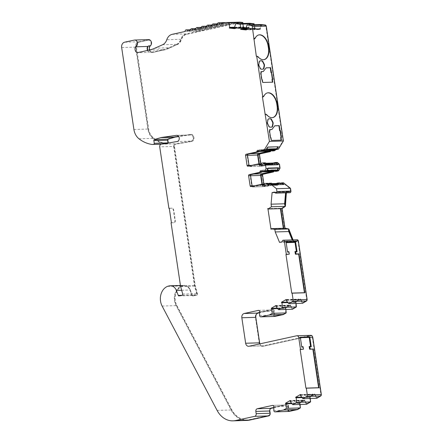 <?xml version="1.0" encoding="UTF-8"?>
<svg xmlns="http://www.w3.org/2000/svg" width="443" height="443" viewBox="0 0 443 443"><rect width="100%" height="100%" fill="white"/><g stroke="black" fill="none" stroke-linecap="round" stroke-linejoin="round"><path stroke-width="0.33" stroke-dasharray="2.21 1.66" d="M261.37 151.257A0.919 0.731 88.3 0 1 260.849 150.853A1.379 1.096 -91.7 0 0 259.903 150.232A1.379 1.096 -91.7 0 0 259.742 150.255A1.379 1.096 -91.7 0 0 258.95 151.002M264.416 171.635A0.919 0.731 88.3 0 1 263.895 171.231A1.379 1.096 -91.7 0 0 262.948 170.61A1.379 1.096 -91.7 0 0 262.788 170.633A1.379 1.096 -91.7 0 0 261.996 171.38M267.362 92.908A11.723 7.044 77.6 0 0 267.184 92.947A11.723 7.044 77.6 0 0 263.242 96.856M258.701 34.947A11.723 7.044 77.6 0 0 258.518 34.986A11.723 7.044 77.6 0 0 254.581 38.895M276.421 171.275A0.919 0.731 88.3 0 1 275.895 170.865A1.379 1.096 -91.7 0 0 274.948 170.25A1.379 1.096 -91.7 0 0 274.787 170.267A1.379 1.096 -91.7 0 0 274.051 170.893A1.838 1.462 -91.7 0 1 275.136 169.802A1.838 1.462 -91.7 0 1 275.352 169.774A1.838 1.462 -91.7 0 1 276.615 170.599A0.46 0.365 -91.7 0 0 276.986 170.799L278.481 170.472A0.919 0.731 -91.7 0 0 278.952 170.095L280.026 168.13M272.517 170.943A1.379 1.096 88.3 0 1 273.253 170.317A1.379 1.096 88.3 0 1 273.414 170.295A1.379 1.096 88.3 0 1 274.344 170.887M273.375 150.897A0.919 0.731 88.3 0 1 272.849 150.487A1.379 1.096 -91.7 0 0 271.902 149.872A1.379 1.096 -91.7 0 0 271.742 149.889A1.379 1.096 -91.7 0 0 271.005 150.515A1.838 1.462 -91.7 0 1 272.091 149.424A1.838 1.462 -91.7 0 1 272.307 149.402A1.838 1.462 -91.7 0 1 273.569 150.221A0.46 0.365 -91.7 0 0 273.94 150.421L274.953 150.199A0.919 0.731 -91.7 0 0 275.419 149.823M269.471 150.565A1.379 1.096 88.3 0 1 270.208 149.939A1.379 1.096 88.3 0 1 270.368 149.917A1.379 1.096 88.3 0 1 271.299 150.509M175.544 136.571L175.96 136.56A9.652 7.669 -91.7 0 0 175.506 136.643A9.652 7.669 -91.7 0 0 175.035 136.765L174.614 136.776A9.652 7.669 88.3 0 1 175.085 136.654A9.652 7.669 88.3 0 1 175.544 136.571L190.468 134.456A3.566 2.835 88.3 0 1 190.645 134.445A3.566 2.835 88.3 0 1 193.574 137.773A3.566 2.835 88.3 0 1 191.099 141.555L175.14 144.252A1.838 1.462 -91.7 0 0 174.038 146.362L194.82 285.397A4.137 3.289 -91.7 0 0 194.942 285.995L197.008 293.482A1.379 1.096 88.3 0 1 196.177 295.276L193.07 295.957A1.379 1.096 88.3 0 1 192.91 295.979A1.379 1.096 88.3 0 1 191.88 295.176L189.992 290.209A7.603 6.041 -91.7 0 0 184.321 285.807A7.603 6.041 -91.7 0 0 183.43 285.912L182.35 286.15A7.603 6.041 -91.7 0 0 181.541 286.405A12.692 10.084 -91.7 0 0 176.38 305.393L231.351 409.714A22.527 17.897 -91.7 0 0 246.906 419.97A22.527 17.897 -91.7 0 0 249.542 419.643L268.608 415.456A1.838 1.462 -91.7 0 0 269.77 413.33L269.433 411.065A2.758 2.193 88.3 0 1 271.182 407.876L286.394 404.537A1.838 1.462 88.3 0 1 286.61 404.509A1.838 1.462 88.3 0 1 288.127 406.353L288.16 410.063A0.919 0.731 -91.7 0 0 289.03 410.971L297.403 409.133A0.919 0.731 -91.7 0 0 297.58 409.061L299.983 407.654L299.368 402.892L304.142 400.09L306.711 403.711L310.189 401.668L309.574 396.9L314.347 394.098L316.917 397.72L320.516 395.605A0.919 0.731 -91.7 0 0 320.92 394.613L312.359 337.322A1.838 1.462 -91.7 0 0 310.864 335.8A1.838 1.462 -91.7 0 0 310.654 335.827L263.087 346.271A4.137 3.289 88.3 0 1 262.605 346.332A4.137 3.289 88.3 0 1 259.249 342.904L255.439 317.415A4.137 3.289 88.3 0 1 258.059 312.625L272.196 309.524A1.838 1.462 88.3 0 1 272.412 309.496A1.838 1.462 88.3 0 1 273.929 311.34L273.962 315.051A0.919 0.731 -91.7 0 0 274.832 315.959L283.199 314.12A0.919 0.731 -91.7 0 0 283.382 314.048L285.785 312.642L285.17 307.879L289.943 305.077L292.513 308.699L295.99 306.656L295.376 301.888L300.149 299.086L302.719 302.707L306.318 300.592A0.919 0.731 -91.7 0 0 306.722 299.601L297.962 240.992A0.919 0.731 -91.7 0 0 296.572 240.926A1.379 1.096 88.3 0 1 295.708 241.956L293.676 242.399L288.482 229.369L284.677 228.821L281.598 208.221L285.004 206.089L286.1 191.686L288.127 191.238A1.379 1.096 88.3 0 1 288.288 191.215A1.379 1.096 88.3 0 1 289.24 191.836A0.919 0.731 -91.7 0 0 290.519 191.182L290.126 188.574L283.409 183.286L280.292 183.972A0.919 0.731 -91.7 0 0 279.483 183.424L278.481 183.64A0.46 0.365 -91.7 0 0 278.193 183.983A1.838 1.462 88.3 0 1 276.825 185.39A1.838 1.462 88.3 0 1 275.563 184.565A0.46 0.365 -91.7 0 0 275.192 184.366L264.992 186.603A1.379 1.096 88.3 0 1 264.831 186.625A1.379 1.096 88.3 0 1 263.712 185.484L262.201 175.373A1.379 1.096 88.3 0 1 263.076 173.778L273.276 171.535A0.46 0.365 -91.7 0 0 273.564 171.192A1.838 1.462 88.3 0 1 274.721 169.819A1.838 1.462 88.3 0 1 274.931 169.791A1.838 1.462 88.3 0 1 276.199 170.616A0.46 0.365 -91.7 0 0 276.565 170.815L278.066 170.483A0.919 0.731 -91.7 0 0 278.531 170.106L279.649 168.074L279.118 164.519L277.484 163.09A0.919 0.731 -91.7 0 0 276.936 162.935L275.441 163.262A0.46 0.365 -91.7 0 0 275.147 163.605A1.838 1.462 88.3 0 1 273.78 165.012A1.838 1.462 88.3 0 1 272.517 164.187A0.46 0.365 -91.7 0 0 272.146 163.988L261.946 166.225A1.379 1.096 88.3 0 1 261.785 166.247A1.379 1.096 88.3 0 1 260.667 165.106L259.155 154.995A1.379 1.096 88.3 0 1 260.03 153.4L270.23 151.157A0.46 0.365 -91.7 0 0 270.518 150.814A1.838 1.462 88.3 0 1 271.675 149.441A1.838 1.462 88.3 0 1 271.886 149.413A1.838 1.462 88.3 0 1 273.154 150.238A0.46 0.365 -91.7 0 0 273.519 150.437L274.533 150.216A0.919 0.731 -91.7 0 0 275.125 149.38L278.215 148.704L282.999 140.863L265.866 26.226A0.919 0.731 -91.7 0 0 265.202 25.467L261.215 25.018L259.858 29.498L254.575 28.9L253.773 24.177L249.924 23.745L248.567 28.225L243.29 27.632L242.487 22.914L239.829 22.615A0.919 0.731 -91.7 0 0 239.635 22.621L186.198 34.355A8.733 6.938 -91.7 0 0 181.076 39.493A9.652 7.669 88.3 0 1 176.646 44.771L168.977 48.193A46.432 36.885 88.3 0 1 163.035 50.159L152.636 52.44A3.909 3.107 88.3 0 1 152.182 52.495A3.909 3.107 88.3 0 1 149.141 49.865A3.909 3.107 88.3 0 1 150.171 45.457A2.99 2.376 -91.7 0 0 150.963 42.085A2.99 2.376 -91.7 0 0 148.638 40.075A2.99 2.376 -91.7 0 0 148.289 40.119L138.598 42.246A4.137 3.289 -91.7 0 0 135.973 47.03L148.222 128.968A13.334 10.593 -91.7 0 0 153.151 137.989A38.203 30.351 -91.7 0 0 166.203 143.587L167.515 143.488A0.46 0.365 -91.7 0 0 167.847 142.951L167.448 140.281A1.379 1.096 88.3 0 1 168.257 138.703L174.614 136.776M258.9 151.163L258.518 151.179A1.838 1.462 88.3 0 1 259.67 149.8A1.838 1.462 88.3 0 1 259.886 149.773A1.838 1.462 88.3 0 1 261.149 150.598L271.614 150.282A1.838 1.462 -91.7 0 0 270.352 149.457A1.838 1.462 -91.7 0 0 270.136 149.485A1.838 1.462 -91.7 0 0 269.056 150.576M261.946 171.541L261.564 171.552A1.838 1.462 88.3 0 1 262.716 170.178A1.838 1.462 88.3 0 1 262.932 170.151A1.838 1.462 88.3 0 1 264.194 170.976L274.66 170.66A1.838 1.462 -91.7 0 0 273.397 169.835A1.838 1.462 -91.7 0 0 273.181 169.863A1.838 1.462 -91.7 0 0 272.102 170.954M277.456 308.35L284.4 308.145L288.515 305.725A2.298 1.827 -91.7 0 0 288.803 305.426L276.105 305.808M271.332 308.61L284.035 308.228A2.298 1.827 -91.7 0 0 284.207 308.201A2.298 1.827 -91.7 0 0 284.4 308.145L285.657 308.106L285.857 309.452M285.536 403.623L298.233 403.241A2.298 1.827 -91.7 0 0 298.405 403.213A2.298 1.827 -91.7 0 0 298.604 403.152L291.655 403.363M281.538 302.619L294.235 302.237A2.298 1.827 -91.7 0 0 294.412 302.209A2.298 1.827 -91.7 0 0 294.606 302.148L287.662 302.359M295.736 397.631L308.439 397.249A2.298 1.827 -91.7 0 0 308.61 397.221A2.298 1.827 -91.7 0 0 308.81 397.161L301.86 397.371M169.281 208.321L171.701 208.249C172.565 208.365 173.141 209.107 173.434 210.469L174.924 220.431C175.04 221.799 174.686 222.569 173.866 222.735L171.076 222.823M181.669 290.276L190.324 290.015L192.212 294.988A0.919 0.731 -91.7 0 0 193.004 295.503L196.105 294.822A0.919 0.731 -91.7 0 0 196.659 293.626L194.599 286.139A4.596 3.655 88.3 0 1 194.46 285.475L173.678 146.439L159.724 146.86M169.27 208.254L172.061 208.166C172.925 208.288 173.501 209.03 173.794 210.392L175.284 220.354C175.4 221.721 175.046 222.491 174.226 222.657L171.435 222.74M161.252 144.191L175.206 143.77L191.049 141.095L177.095 141.516M191.049 141.095A3.107 2.47 -91.7 0 0 193.214 137.806A3.107 2.47 -91.7 0 0 190.656 134.905A3.107 2.47 -91.7 0 0 190.512 134.91L176.851 135.325M190.512 134.91L178.762 136.577M133.908 129.467L147.862 129.046A13.794 10.959 -91.7 0 0 152.957 138.382A38.663 30.717 -91.7 0 0 166.203 144.047L161.208 144.196M147.862 129.046L135.613 47.108A4.596 3.655 88.3 0 1 138.532 41.792L124.577 42.212M148.626 39.615A3.45 2.741 -91.7 0 0 148.222 39.665L138.532 41.792M147.502 50.419C148.178 51.681 148.322 52.34 147.923 52.401L137.18 52.723M149.014 50.125L162.969 49.705L152.569 51.986L149.357 52.086C149.02 52.346 148.521 51.759 147.879 50.336M162.564 44.754L176.519 44.333L168.849 47.761L154.895 48.182M185.152 31.475L199.106 31.054L186.132 33.901A9.192 7.304 -91.7 0 0 180.738 39.311L166.784 39.737M257.15 56.106A11.723 7.044 77.6 0 0 263.818 59.694A11.723 7.044 77.6 0 0 264 59.65M265.811 114.067A11.723 7.044 77.6 0 0 272.484 117.655A11.723 7.044 77.6 0 0 272.661 117.617M249.254 165.904A0.919 0.731 -91.7 0 0 249.88 166.136L260.08 163.893L258.125 163.954M260.816 164.292A1.379 1.096 -91.7 0 0 261.763 164.912A1.379 1.096 -91.7 0 0 262.793 163.86L260.838 163.921M261.414 163.234L263.369 163.174A0.919 0.731 -91.7 0 0 262.793 163.86M263.369 163.174L264.87 162.847L262.915 162.902M252.3 186.281A0.919 0.731 -91.7 0 0 252.925 186.514L263.125 184.271L261.171 184.332M263.862 184.67A1.379 1.096 -91.7 0 0 264.809 185.29A1.379 1.096 -91.7 0 0 265.839 184.238L263.884 184.299M264.46 183.607L266.415 183.552A0.919 0.731 -91.7 0 0 265.839 184.238M266.415 183.552L267.417 183.33L265.462 183.391M266.509 183.889L268.464 183.828A1.379 1.096 -91.7 0 0 268.187 183.518M268.464 183.828L271.476 183.169M285.58 192.838L285.635 192.173L274.97 192.495M280.402 208.642L280.341 208.26L267.932 208.631M270.723 229.241L283.42 228.854L283.337 228.295M279.544 242.393L293.083 241.983L292.225 239.923M288.836 251.685L289.24 254.387M286.178 242.67L287.529 251.724M274.571 316.424A1.379 1.096 88.3 0 1 273.597 315.051L273.564 311.34A1.379 1.096 -91.7 0 0 272.428 309.956A1.379 1.096 -91.7 0 0 272.262 309.978L259.62 312.752M296.627 335.794L310.582 335.373L263.02 345.817L249.066 346.238M303.034 346.703L303.438 349.4M300.376 337.688L301.733 346.742M273.818 407.765L286.466 404.985L272.833 405.4M167.471 286.388L181.425 285.968A13.152 10.449 -91.7 0 0 176.076 305.642L231.047 409.963A22.986 18.263 -91.7 0 0 246.917 420.429M190.324 290.015A8.063 6.407 -91.7 0 0 184.305 285.347A8.063 6.407 -91.7 0 0 183.363 285.464L169.409 285.885M161.108 144.219L175.068 143.798A2.298 1.827 -91.7 0 0 173.678 146.439M262.605 346.332L263.02 346.321A4.137 3.289 -91.7 0 1 259.908 343.857A3.677 2.924 -91.7 0 0 262.588 345.872A3.677 2.924 -91.7 0 0 263.02 345.817M300.221 395.128L314.176 394.707L316.839 398.274M314.176 394.707L310.061 397.122L308.81 397.161L312.919 394.746A2.298 1.827 -91.7 0 0 313.207 394.447L300.509 394.829M310.261 398.473L310.061 397.122M290.015 401.12L303.97 400.699L306.634 404.265M303.97 400.699L299.861 403.119L298.604 403.152L302.719 400.738A2.298 1.827 -91.7 0 0 303.006 400.439L290.303 400.821M300.055 404.465L299.861 403.119M288.775 411.436A1.379 1.096 88.3 0 1 287.8 410.063L287.762 406.347A1.379 1.096 -91.7 0 0 286.627 404.968A1.379 1.096 -91.7 0 0 286.466 404.985M181.425 285.968A8.063 6.407 88.3 0 1 182.283 285.696L183.363 285.464M161.64 144.125L167.543 143.947A0.919 0.731 -91.7 0 0 168.218 143.017M167.543 143.947L166.203 144.047M149.573 49.998A3.45 2.741 -91.7 0 0 152.165 52.036A3.45 2.741 -91.7 0 0 152.569 51.986M162.969 49.705A45.972 36.52 -91.7 0 0 168.849 47.761M176.519 44.333A9.192 7.304 -91.7 0 0 180.738 39.311M199.106 31.054A1.379 1.096 88.3 0 1 200.142 29.437A1.379 1.096 88.3 0 1 201.26 30.584L204.494 29.869A1.379 1.096 -91.7 0 1 205.53 28.258L195.933 28.546M232.453 22.349A1.379 1.096 -91.7 0 0 231.418 23.961L228.184 24.67A1.379 1.096 -91.7 0 0 227.065 23.529A1.379 1.096 -91.7 0 0 226.03 25.14L222.801 25.849A1.379 1.096 -91.7 0 0 221.683 24.708A1.379 1.096 -91.7 0 0 220.647 26.325L217.413 27.034A1.379 1.096 -91.7 0 0 216.295 25.893A1.379 1.096 -91.7 0 0 215.259 27.505L212.031 28.214A1.379 1.096 -91.7 0 0 210.912 27.073A1.379 1.096 -91.7 0 0 209.877 28.69L206.648 29.399A1.379 1.096 -91.7 0 0 205.53 28.258M239.608 22.161A1.379 1.096 -91.7 0 0 239.569 22.172L233.572 23.485A1.379 1.096 -91.7 0 0 232.653 22.366M234.425 27.494L243.678 27.211L242.974 23.457M243.678 27.211L248.23 27.726L234.275 28.147M249.691 23.258L248.23 27.726M245.715 28.767L254.969 28.485L254.265 24.73M254.969 28.485L259.52 29L245.566 29.421M260.982 24.531L259.52 29M260.849 163.86L261.027 165.023A0.919 0.731 -91.7 0 0 261.879 165.771L272.08 163.533A0.919 0.731 88.3 0 1 272.822 163.932A1.379 1.096 -91.7 0 0 273.768 164.552A1.379 1.096 -91.7 0 0 274.793 163.5A0.919 0.731 88.3 0 1 275.369 162.814L276.869 162.481L275.336 162.526M263.895 184.238L264.072 185.401A0.919 0.731 -91.7 0 0 264.925 186.149L275.125 183.911A0.919 0.731 88.3 0 1 275.867 184.31A1.379 1.096 -91.7 0 0 276.814 184.93A1.379 1.096 -91.7 0 0 277.839 183.878A0.919 0.731 88.3 0 1 278.414 183.186L279.417 182.97L277.883 183.014M280.258 183.219A1.379 1.096 88.3 0 1 280.463 183.468L283.481 182.804M274.981 192.511L288.936 192.09A1.379 1.096 -91.7 0 0 289.744 192.699M288.936 192.09A0.919 0.731 -91.7 0 0 288.199 191.692L286.433 192.079L286.366 192.816M293.05 239.896L293.875 241.889L295.642 241.501A0.919 0.731 -91.7 0 0 296.217 240.815L282.263 241.236M283.105 240.211L297.059 239.785A1.379 1.096 -91.7 0 0 296.217 240.815M302.641 303.261L299.977 299.695L295.863 302.115L296.062 303.461M292.435 309.253L289.772 305.692L285.657 308.106M152.165 52.036L149.269 52.119M187.306 31.004L201.26 30.584M281.449 137.391L281.078 137.402M280.668 137.485L281.089 137.474M271.387 140.442L281.067 140.149M281.078 140.215L281.438 140.138M270.983 137.707L270.623 137.79L271.033 140.52M270.562 137.723L270.202 137.801L270.623 137.79M269.549 130.929L269.189 131.006L270.202 137.801M269.56 130.995L269.189 131.006M269.765 129.572L269.405 129.649L269.61 130.995M269.776 129.638L269.405 129.649M274.804 125.779L271.553 129.583M274.754 125.851L274.444 125.862M272.783 79.43L272.417 79.441M272.008 79.524L272.428 79.507M262.727 82.476L272.406 82.188M272.417 82.254L272.772 82.177M262.317 79.746L261.963 79.823L262.367 82.559M261.902 79.757L261.542 79.84L261.963 79.823M260.883 72.968L260.528 73.045L261.542 79.84M260.894 73.034L260.528 73.045M261.104 71.611L260.744 71.688L260.944 73.034M261.115 71.677L260.744 71.688M266.143 67.818L262.893 71.622M266.088 67.89L265.783 67.895M268.552 118.874L268.486 118.874A1.838 1.102 77.6 0 0 268.364 118.89A1.838 1.102 77.6 0 0 267.655 119.809L267.168 122.213A1.838 1.102 77.6 0 0 267.439 124.023L268.635 126.377A1.838 1.102 77.6 0 0 269.743 127.252L271.432 127.202A1.838 1.102 77.6 0 0 271.553 127.185A1.838 1.102 77.6 0 0 271.725 127.124M259.891 60.912L259.825 60.912A1.838 1.102 77.6 0 0 259.703 60.929A1.838 1.102 77.6 0 0 258.994 61.848L258.502 64.252A1.838 1.102 77.6 0 0 258.773 66.062L259.975 68.416A1.838 1.102 77.6 0 0 261.077 69.291L262.771 69.241A1.838 1.102 77.6 0 0 262.893 69.224A1.838 1.102 77.6 0 0 263.059 69.163M267.904 147.059L267.367 147.176L267.843 147.159M267.367 147.176L266.215 149.064L263.125 149.745A0.919 0.731 88.3 0 1 262.533 150.576L261.52 150.797A0.46 0.365 88.3 0 1 261.149 150.598M263.148 163.971A1.838 1.462 88.3 0 1 261.78 165.372A1.838 1.462 88.3 0 1 260.517 164.547A0.46 0.365 88.3 0 0 260.146 164.347L270.612 164.032A0.46 0.365 88.3 0 1 270.983 164.231A1.838 1.462 -91.7 0 0 272.246 165.056A1.838 1.462 -91.7 0 0 273.613 163.655L263.148 163.971A0.46 0.365 88.3 0 1 263.435 163.628L264.936 163.295A0.919 0.731 88.3 0 1 265.484 163.45L267.157 165.15L267.517 165.067M260.146 164.347L249.946 166.59A1.379 1.096 88.3 0 1 249.786 166.607A1.379 1.096 88.3 0 1 248.667 165.466L247.155 155.355A1.379 1.096 88.3 0 1 248.03 153.76L258.23 151.523A0.46 0.365 88.3 0 0 258.518 151.179M267.965 168.091L266.531 170.472A0.919 0.731 88.3 0 1 266.066 170.848L264.565 171.175A0.46 0.365 88.3 0 1 264.194 170.976M273.541 184.792L273.01 184.908L271.409 183.651L268.286 184.338A0.919 0.731 88.3 0 0 267.589 183.773L278.054 183.452A0.919 0.731 -91.7 0 0 277.949 183.468L276.947 183.69A0.46 0.365 -91.7 0 0 276.659 184.033L266.193 184.349A0.46 0.365 88.3 0 1 266.481 184.006L267.483 183.784A0.919 0.731 88.3 0 1 267.589 183.773M266.193 184.349A1.838 1.462 88.3 0 1 264.825 185.75A1.838 1.462 88.3 0 1 263.563 184.925L274.029 184.609A1.838 1.462 -91.7 0 0 275.291 185.434A1.838 1.462 -91.7 0 0 276.659 184.033M263.192 184.725L273.658 184.41L263.458 186.653L252.992 186.968L263.192 184.725A0.46 0.365 88.3 0 1 263.563 184.925M252.992 186.968A1.379 1.096 88.3 0 1 252.831 186.985A1.379 1.096 88.3 0 1 251.713 185.844L250.201 175.733A1.379 1.096 88.3 0 1 251.076 174.138L261.276 171.901A0.46 0.365 88.3 0 0 261.564 171.552M273.01 184.908L284.007 184.476M279.406 183.408L280.463 183.468M286.433 192.079L285.635 192.173M286.012 192.09L285.945 192.827M280.341 208.26L267.91 208.581M283.42 228.854L283.686 228.798A2.298 1.827 -91.7 0 0 283.714 228.322L283.708 228.283M280.768 208.631A2.298 1.827 -91.7 0 0 280.607 208.199M270.989 229.181L283.686 228.798M292.629 239.912L293.46 241.9L293.083 241.983M293.46 241.9L293.875 241.889M287.59 252.111L287.441 251.729M286.1 242.149L286.089 242.67M301.788 347.129L301.639 346.747M300.288 337.688L300.299 337.212M289.772 305.692L275.817 306.113M299.977 299.695L298.72 299.734A2.298 1.827 -91.7 0 0 299.008 299.435L286.311 299.817M295.863 302.115L294.606 302.148L298.72 299.734L286.023 300.116M271.016 228.71L284.971 228.289M276.487 183.496A0.919 0.731 -91.7 0 0 276.305 183.923A1.379 1.096 88.3 0 1 275.275 184.975A1.379 1.096 88.3 0 1 274.328 184.354A0.919 0.731 -91.7 0 0 273.591 183.956L263.391 186.198A0.919 0.731 88.3 0 1 262.538 185.451L262.361 184.288M273.525 163.03A0.919 0.731 -91.7 0 0 273.259 163.545A1.379 1.096 88.3 0 1 272.235 164.597A1.379 1.096 88.3 0 1 271.282 163.976A0.919 0.731 -91.7 0 0 270.546 163.578L260.346 165.82A0.919 0.731 88.3 0 1 259.493 165.073L259.316 163.91M253.341 28.601A2.298 1.827 -91.7 0 1 253.712 28.524L258.263 29.039A2.298 1.827 -91.7 0 1 258.623 29.199L258.601 29.537L253.324 28.939L253.341 28.601L245.688 28.834M242.05 27.328A2.298 1.827 -91.7 0 1 242.421 27.25L246.972 27.765A2.298 1.827 -91.7 0 1 247.332 27.926L247.31 28.263L242.033 27.665L242.05 27.328L234.402 27.56M258.059 312.625L272.617 309.513A1.838 1.462 88.3 0 1 272.833 309.485A1.838 1.462 88.3 0 1 274.35 311.324L274.383 315.039A0.919 0.731 -91.7 0 0 275.247 315.948L283.62 314.109A0.919 0.731 -91.7 0 0 283.802 314.037L286.156 312.658M258.479 312.614A4.137 3.289 -91.7 0 0 256.115 314.868M263.02 346.321A4.137 3.289 -91.7 0 0 263.507 346.26L263.087 346.271M312.531 336.586A1.838 1.462 -91.7 0 0 311.285 335.788A1.838 1.462 -91.7 0 0 311.069 335.816L263.507 346.26M316.917 397.72L320.937 395.588A0.919 0.731 -91.7 0 0 321.225 395.283M314.574 394.696L314.995 394.685L317.338 397.703M314.347 394.098L314.768 394.087L314.995 394.685M309.574 396.9L314.768 394.087M309.801 397.498L310.222 397.487L309.995 396.889M310.189 401.668L310.554 401.657M310.31 398.467L310.222 397.487M306.711 403.711L310.56 401.685M304.369 400.688L304.79 400.677L307.132 403.7M304.142 400.09L304.562 400.079L304.79 400.677M299.368 402.892L304.562 400.079M299.601 403.49L300.016 403.479L299.789 402.881M299.983 407.654L300.348 407.643M300.11 404.465L300.016 403.479M288.127 406.353L288.548 406.336L288.581 410.052A0.919 0.731 -91.7 0 0 289.445 410.96L297.818 409.122A0.919 0.731 -91.7 0 0 298.001 409.05L300.354 407.671M288.548 406.336A1.838 1.462 -91.7 0 0 287.031 404.498A1.838 1.462 -91.7 0 0 286.815 404.52L286.394 404.537M271.182 407.876L286.815 404.52M271.598 407.865A2.758 2.193 -91.7 0 0 270.008 409.41M191.88 295.176L192.301 295.165L190.412 290.193A7.603 6.041 -91.7 0 0 184.737 285.79A7.603 6.041 -91.7 0 0 183.851 285.901L182.771 286.139A7.603 6.041 -91.7 0 0 181.962 286.388A12.692 10.084 -91.7 0 0 176.801 305.377L231.767 409.703A22.527 17.897 -91.7 0 0 247.327 419.958A22.527 17.897 -91.7 0 0 249.963 419.632L269.028 415.445A1.838 1.462 -91.7 0 0 270.008 414.598M192.301 295.165A1.379 1.096 -91.7 0 0 193.331 295.963A1.379 1.096 -91.7 0 0 193.491 295.946L193.07 295.957M196.177 295.276L193.491 295.946M196.592 295.265A1.379 1.096 -91.7 0 0 197.423 293.471L197.008 293.482M175.14 144.252L175.561 144.235A1.838 1.462 -91.7 0 0 174.459 146.351L195.236 285.386A4.137 3.289 -91.7 0 0 195.363 285.984L197.423 293.471M175.267 144.224L175.561 144.235M191.099 141.555L175.688 144.208M191.514 141.544A3.566 2.835 -91.7 0 0 193.995 137.762A3.566 2.835 -91.7 0 0 191.06 134.428A3.566 2.835 -91.7 0 0 190.889 134.439L190.468 134.456M175.96 136.56L190.889 134.439M168.257 138.703L175.035 136.765M168.672 138.687A1.379 1.096 -91.7 0 0 167.925 139.512M166.203 143.587L167.936 143.477A0.46 0.365 -91.7 0 0 168.274 143.006M151.118 41.42A2.99 2.376 -91.7 0 0 149.058 40.064A2.99 2.376 -91.7 0 0 148.71 40.103L139.013 42.235A4.137 3.289 -91.7 0 0 136.394 47.019L148.638 128.957A13.334 10.593 -91.7 0 0 153.566 137.978A38.203 30.351 -91.7 0 0 166.623 143.576M150.171 45.457L150.592 45.446A2.99 2.376 -91.7 0 0 151.213 44.555M150.592 45.446A3.909 3.107 -91.7 0 0 149.673 46.869M149.601 49.993A3.909 3.107 -91.7 0 0 152.597 52.484A3.909 3.107 -91.7 0 0 153.056 52.429L152.636 52.44M163.035 50.159L153.056 52.429M163.456 50.148A46.432 36.885 -91.7 0 0 169.398 48.182L168.977 48.193M176.646 44.771L169.398 48.182M177.067 44.754A9.652 7.669 -91.7 0 0 181.492 39.482L181.076 39.493M242.487 22.914L240.244 22.599A0.919 0.731 -91.7 0 0 240.056 22.61L186.619 34.344A8.733 6.938 -91.7 0 0 181.492 39.482M243.329 26.973L243.744 26.962L243.019 23.457M243.29 27.632L243.705 27.616L243.744 26.962M248.567 28.225L243.705 27.616M248.606 27.566L249.027 27.555L248.988 28.214M249.924 23.745L250.345 23.728L249.027 27.555M253.773 24.177L250.345 23.728M254.62 28.247L255.035 28.236L254.31 24.73M254.575 28.9L254.996 28.889L255.035 28.236M259.858 29.498L254.996 28.889M259.897 28.839L260.318 28.828L260.279 29.487M261.215 25.018L261.636 25.002L260.318 28.828M266.132 25.805A0.919 0.731 -91.7 0 0 265.617 25.45L261.636 25.002M282.999 140.863L283.365 140.852M278.215 148.704L278.636 148.693L283.376 140.918M275.125 149.38L278.636 148.693M275.441 149.778A0.919 0.731 -91.7 0 0 275.546 149.369M260.03 153.4L270.651 151.146A0.46 0.365 -91.7 0 0 270.861 150.997M260.451 153.383A1.379 1.096 -91.7 0 0 259.631 154.225M260.667 165.106L261.088 165.089L260.883 163.749M261.088 165.089A1.379 1.096 -91.7 0 0 262.206 166.236A1.379 1.096 -91.7 0 0 262.367 166.214L261.946 166.225M272.517 164.187L272.938 164.17A0.46 0.365 -91.7 0 0 272.567 163.971L262.367 166.214M272.938 164.17A1.838 1.462 -91.7 0 0 274.2 164.995A1.838 1.462 -91.7 0 0 275.568 163.594L275.147 163.605M279.478 164.458L277.905 163.074A0.919 0.731 -91.7 0 0 277.357 162.924L275.856 163.251A0.46 0.365 -91.7 0 0 275.568 163.594M279.118 164.519L279.489 164.508M279.649 168.074L280.015 168.063M263.076 173.778L273.696 171.524A0.46 0.365 -91.7 0 0 273.907 171.375M263.491 173.761A1.379 1.096 -91.7 0 0 262.677 174.603M263.712 185.484L264.133 185.467L263.928 184.127M264.133 185.467A1.379 1.096 -91.7 0 0 265.252 186.608A1.379 1.096 -91.7 0 0 265.412 186.592L264.992 186.603M275.563 184.565L275.983 184.548A0.46 0.365 -91.7 0 0 275.612 184.349L265.412 186.592M275.983 184.548A1.838 1.462 -91.7 0 0 277.246 185.373A1.838 1.462 -91.7 0 0 278.614 183.972L278.193 183.983M280.292 183.972L280.707 183.961A0.919 0.731 -91.7 0 0 279.904 183.408L278.902 183.629A0.46 0.365 -91.7 0 0 278.614 183.972M283.409 183.286L280.707 183.961M290.126 188.574L290.497 188.563M290.492 188.519L283.825 183.275M289.955 192.24L290.375 192.229A0.919 0.731 -91.7 0 0 290.818 191.858M289.24 191.836L289.656 191.825A0.919 0.731 -91.7 0 0 290.375 192.229M289.656 191.825A1.379 1.096 -91.7 0 0 288.709 191.204A1.379 1.096 -91.7 0 0 288.548 191.226L288.127 191.238M286.1 191.686L288.548 191.226M284.888 205.319L285.259 205.308M286.416 192.81L286.516 191.669M285.004 206.089L285.37 206.078M282.113 208.105L285.375 206.106M281.598 208.221L282.534 208.094M284.677 228.821L285.098 228.804L285.015 228.245M282.075 208.581L282.019 208.204M285.192 228.704L285.613 228.693L285.098 228.804M288.482 229.369L288.853 229.358M288.847 229.347L285.613 228.693M288.598 230.133L289.002 230.122M293.676 242.399L294.097 242.387L293.067 239.896M295.708 241.956L294.097 242.387M296.129 241.944A1.379 1.096 -91.7 0 0 296.993 240.909L296.572 240.926M297.131 240.239L297.546 240.228A0.919 0.731 -91.7 0 0 296.993 240.909M298.233 240.571A0.919 0.731 -91.7 0 0 297.546 240.228M302.719 302.707L306.739 300.581A0.919 0.731 -91.7 0 0 307.027 300.276M300.376 299.684L300.791 299.673L303.134 302.696M300.149 299.086L300.564 299.075L300.791 299.673M295.376 301.888L300.564 299.075M295.603 302.486L296.024 302.475L295.797 301.877M295.99 306.656L296.356 306.645M296.112 303.461L296.024 302.475M292.513 308.699L296.361 306.672M290.171 305.676L290.591 305.664L292.934 308.688M289.943 305.077L290.364 305.066L290.591 305.664M285.17 307.879L290.364 305.066M285.397 308.478L285.818 308.466L285.591 307.868M285.785 312.642L286.15 312.631M285.907 309.452L285.818 308.466M190.54 30.29L204.494 29.869M266.215 149.064L266.686 149.053M251.652 165.377L259.133 165.15L258.95 163.921M270.612 164.032L260.412 166.275L249.946 166.59M254.697 185.755L262.178 185.528L261.996 184.299M272.068 183.629L271.409 183.651M284.035 308.228L283.913 307.918L288.686 305.116L288.803 305.426M294.235 302.237L294.119 301.927L298.892 299.125L299.008 299.435M262.178 185.528A1.379 1.096 -91.7 0 0 263.297 186.669A1.379 1.096 -91.7 0 0 263.458 186.653M273.658 184.41A0.46 0.365 88.3 0 1 274.029 184.609M281.875 183.336L278.752 184.017A0.919 0.731 -91.7 0 0 278.054 183.452M259.133 165.15A1.379 1.096 -91.7 0 0 260.251 166.291A1.379 1.096 -91.7 0 0 260.412 166.275M264.936 163.295L275.402 162.98L273.901 163.312A0.46 0.365 -91.7 0 0 273.613 163.655M277.982 164.752L277.611 164.763M298.233 403.241L298.117 402.931L302.885 400.129L303.006 400.439M308.439 397.249L308.322 396.939L313.09 394.137L313.207 394.447M192.694 29.819L206.648 29.399M259.537 28.723L245.583 29.144M263.125 149.745L265.595 149.668M278.752 184.017L268.286 184.338M300.072 299.95L286.117 300.371M277.65 308.599L285.752 308.356M299.955 403.368L291.848 403.612M195.922 29.111L209.877 28.69M300.315 395.383L314.27 394.962M198.076 28.64L212.031 28.214M245.926 29.581L258.623 29.199M201.305 27.926L215.259 27.505M258.601 29.537L245.904 29.919M286.195 299.507L298.892 299.125M203.459 27.455L217.413 27.034M253.324 28.939L245.583 29.177M287.479 302.126L294.119 301.927M283.913 307.918L277.274 308.118M298.117 402.931L291.477 403.13M300.393 394.519L313.09 394.137M206.693 26.746L220.647 26.325M267.118 164.885L267.483 164.874M288.686 305.116L275.989 305.498M302.885 400.129L290.187 400.511M301.677 397.138L308.322 396.939M208.847 26.275L222.801 25.849M267.157 165.15L277.623 164.835M268.015 168.423L267.65 168.434M212.075 25.561L226.03 25.14M254.985 28.208L245.81 28.485M267.976 168.157L267.605 168.168M214.229 25.09L228.184 24.67M295.957 302.364L287.856 302.608M275.911 306.362L289.866 305.941M304.07 400.954L290.115 401.375M217.463 24.382L231.418 23.961M302.054 397.62L310.161 397.377M219.617 23.911L233.572 23.485M248.246 27.449L234.292 27.87M234.635 28.308L247.332 27.926M247.31 28.263L234.613 28.645M234.519 27.217L243.694 26.94M242.033 27.665L234.292 27.903M258.895 150.913L260.849 150.853M261.94 171.286L263.895 171.231M274.361 170.915L275.895 170.865M271.315 150.537L272.849 150.487M273.154 150.238L273.569 150.221M276.199 170.616L276.615 170.599M180.506 285.896L194.46 285.475M139.002 138.803L152.957 138.382M135.613 47.108L121.659 47.528M134.268 40.086L148.222 39.665M172.177 34.327L186.132 33.901M249.88 166.136L247.925 166.197M252.925 186.514L250.971 186.569M258.634 310.388L272.262 309.978M217.092 410.384L231.047 409.963M162.121 306.063L176.076 305.642M172.061 208.166L171.701 208.249M173.794 210.392L173.434 210.469M194.599 286.139L180.644 286.56M174.924 220.431L175.284 220.354M267.439 124.023L267.793 123.946M267.522 122.135L267.168 122.213M268.015 119.732L267.655 119.809M271.792 127.124L271.432 127.202M270.097 127.174L269.743 127.252M268.995 126.299L268.635 126.377M258.773 66.062L259.133 65.985M258.862 64.174L258.502 64.252M259.354 61.771L258.994 61.848M263.131 69.158L262.771 69.241M261.436 69.213L261.077 69.291M260.334 68.333L259.975 68.416M274.455 192.107L288.199 191.692M295.642 241.501L281.687 241.922M259.642 315.471L273.597 315.051M259.609 311.761L273.564 311.34M273.84 410.484L287.8 410.063M273.807 406.768L287.762 406.347M168.329 286.117L182.283 285.696M192.212 294.988L181.918 295.298M276.881 183.236L278.414 183.186M277.839 183.878L276.305 183.923M274.328 184.354L275.867 184.31M275.125 183.911L273.591 183.956M263.391 186.198L264.925 186.149M262.538 185.451L264.072 185.401M273.835 162.858L275.369 162.814M274.793 163.5L273.259 163.545M271.282 163.976L272.822 163.932M272.08 163.533L270.546 163.578M260.346 165.82L261.879 165.771M259.493 165.073L261.027 165.023M273.962 315.051L274.383 315.039M275.247 315.948L274.832 315.959M273.929 311.34L274.35 311.324M272.617 309.513L272.196 309.524M255.805 317.398L255.439 317.415M259.249 342.904L259.615 342.893M310.654 335.827L311.069 335.816M312.359 337.322L312.725 337.311M320.92 394.613L321.286 394.602M320.516 395.605L320.937 395.588M297.58 409.061L298.001 409.05M297.403 409.133L297.818 409.122M289.03 410.971L289.445 410.96M288.16 410.063L288.581 410.052M269.804 411.054L269.433 411.065M269.77 413.33L270.141 413.319M268.608 415.456L269.028 415.445M249.542 419.643L249.963 419.632M231.351 409.714L231.767 409.703M176.38 305.393L176.801 305.377M181.541 286.405L181.962 286.388M182.35 286.15L182.771 286.139M183.43 285.912L183.851 285.901M189.992 290.209L190.412 290.193M194.942 285.995L195.363 285.984M194.82 285.397L195.236 285.386M174.038 146.362L174.459 146.351M167.819 140.27L167.448 140.281M167.847 142.951L168.213 142.939M167.515 143.488L167.936 143.477M153.151 137.989L153.566 137.978M148.222 128.968L148.638 128.957M135.973 47.03L136.394 47.019M138.598 42.246L139.013 42.235M148.289 40.119L148.71 40.103M186.198 34.355L186.619 34.344M239.635 22.621L240.056 22.61M239.829 22.615L240.244 22.599M265.202 25.467L265.617 25.45M265.866 26.226L266.232 26.215M274.533 150.216L274.953 150.199M273.519 150.437L273.94 150.421M270.9 150.803L270.518 150.814M270.23 151.157L270.651 151.146M259.526 154.984L259.155 154.995M272.146 163.988L272.567 163.971M275.441 163.262L275.856 163.251M276.936 162.935L277.357 162.924M277.484 163.09L277.905 163.074M278.531 170.106L278.952 170.095M278.066 170.483L278.481 170.472M276.565 170.815L276.986 170.799M273.946 171.181L273.564 171.192M273.276 171.535L273.696 171.524M262.572 175.362L262.201 175.373M275.192 184.366L275.612 184.349M278.481 183.64L278.902 183.629M279.483 183.424L279.904 183.408M290.519 191.182L290.885 191.171M297.962 240.992L298.333 240.981M306.722 299.601L307.088 299.59M306.318 300.592L306.739 300.581M283.382 314.048L283.802 314.037M283.199 314.12L283.62 314.109M182.704 294.047L196.659 293.626M258.812 151.5L258.23 151.523M248.03 153.76L250.5 153.688M247.526 155.343L247.155 155.355M248.667 165.466L249.038 165.455M251.076 174.138L253.546 174.066M261.857 171.878L261.276 171.901M251.713 185.844L252.084 185.833M250.572 175.721L250.201 175.733M193.004 295.503L179.05 295.924M182.151 295.243L196.105 294.822M262.472 151.057L259.089 151.157M260.517 164.547L270.983 164.231M265.518 171.435L262.134 171.535M262.533 150.576L263.247 150.554M277.949 183.468L267.483 183.784M263.435 163.628L273.901 163.312M266.481 184.006L276.947 183.69M265.484 163.45L266.099 163.434M266.78 170.826L266.066 170.848M266.985 170.455L266.531 170.472M225.614 22.593L239.569 22.172M257.948 150.293L259.903 150.232M260.993 170.671L262.948 170.61M267.184 92.947L267.544 92.869M258.518 34.986L258.878 34.903M273.414 170.295L274.948 170.25M270.368 149.917L271.902 149.872M271.886 149.413L272.307 149.402M274.931 169.791L275.352 169.774M259.886 149.773L270.352 149.457M262.932 170.151L273.397 169.835M176.702 135.325L190.656 134.905M247.814 166.208L249.769 166.147M259.814 164.973L261.763 164.912M250.86 186.586L252.815 186.525M262.86 185.351L264.809 185.29M180.439 285.464L184.305 285.347M200.142 29.437L190.545 29.731M268.364 118.89L268.724 118.813M271.553 127.185L271.913 127.108M272.484 117.655L272.838 117.578M263.818 59.694L264.178 59.617M259.703 60.929L260.063 60.852M262.893 69.224L263.253 69.147M272.428 309.956L258.474 310.377M262.588 345.872L248.634 346.293M286.627 404.968L272.672 405.389M275.275 184.975L276.814 184.93M273.696 183.945L275.236 183.895M263.28 186.21L264.814 186.165M272.235 164.597L273.768 164.552M270.651 163.567L272.19 163.522M260.235 165.832L261.769 165.787M274.721 315.975L275.142 315.959M272.412 309.496L272.833 309.485M310.864 335.8L311.285 335.788M288.919 410.988L289.34 410.971M286.61 404.509L287.031 404.498M246.906 419.97L247.327 419.958M184.321 285.807L184.737 285.79M192.91 295.979L193.331 295.963M190.645 134.445L191.06 134.428M148.638 40.075L149.058 40.064M152.182 52.495L152.597 52.484M239.746 22.61L240.161 22.599M273.469 150.443L273.885 150.432M261.785 166.247L262.206 166.236M272.201 163.982L272.622 163.965M273.78 165.012L274.2 164.995M277.047 162.919L277.462 162.908M276.515 170.821L276.93 170.81M264.831 186.625L265.252 186.608M275.247 184.354L275.668 184.343M276.825 185.39L277.246 185.373M279.594 183.408L280.009 183.396M289.872 192.251L290.287 192.234M288.288 191.215L288.709 191.204M297.214 240.233L297.635 240.217M274.35 192.101L288.304 191.675M178.944 295.941L192.899 295.52M249.786 166.607L260.251 166.291M260.202 164.342L270.667 164.026M252.831 186.985L263.297 186.669M263.247 184.72L273.713 184.404M261.78 165.372L272.246 165.056M264.825 185.75L275.291 185.434M210.912 27.073L201.316 27.366M216.295 25.893L206.704 26.181M265.041 163.284L265.9 163.257M221.683 24.708L212.086 25.002M227.065 23.529L217.469 23.817"/><path stroke-width="0.66" d="M276.504 188.718L290.458 188.297L290.874 191.105L276.919 191.526L276.504 188.718L269.521 183.225L266.509 183.889A1.379 1.096 -91.7 0 0 265.623 183.369A1.379 1.096 -91.7 0 0 265.462 183.391L264.46 183.607A0.919 0.731 -91.7 0 0 263.884 184.299A1.379 1.096 88.3 0 1 262.86 185.351A1.379 1.096 88.3 0 1 261.913 184.731A0.919 0.731 -91.7 0 0 261.171 184.332L250.971 186.569A0.919 0.731 88.3 0 1 250.118 185.822L248.606 175.71A0.919 0.731 88.3 0 1 249.187 174.647L259.388 172.41A0.919 0.731 -91.7 0 0 259.963 171.723A1.379 1.096 88.3 0 1 260.833 170.688A1.379 1.096 88.3 0 1 260.993 170.671A1.379 1.096 88.3 0 1 261.94 171.286A0.919 0.731 -91.7 0 0 262.677 171.69L264.178 171.358A1.379 1.096 -91.7 0 0 264.881 170.793L266.082 168.6L265.495 164.674L263.735 163.135A1.379 1.096 -91.7 0 0 263.076 162.886A1.379 1.096 -91.7 0 0 262.915 162.902L261.414 163.234A0.919 0.731 -91.7 0 0 260.838 163.921A1.379 1.096 88.3 0 1 259.814 164.973A1.379 1.096 88.3 0 1 258.867 164.353A0.919 0.731 -91.7 0 0 258.125 163.954L247.925 166.197A0.919 0.731 88.3 0 1 247.072 165.444L245.56 155.338A0.919 0.731 88.3 0 1 246.142 154.275L256.342 152.032A0.919 0.731 -91.7 0 0 256.918 151.345A1.379 1.096 88.3 0 1 257.787 150.315A1.379 1.096 88.3 0 1 257.948 150.293A1.379 1.096 88.3 0 1 258.895 150.913A0.919 0.731 -91.7 0 0 259.631 151.312L260.645 151.085A1.379 1.096 -91.7 0 0 261.475 150.205L264.471 149.546L269.433 141.411L262.406 96.884L262.699 96.352L256.741 56.505L256.314 56.128L252.266 26.563L266.221 26.143L283.387 140.985L269.433 141.411M178.762 136.577L175.589 137.031A9.192 7.304 -91.7 0 0 175.151 137.108A9.192 7.304 -91.7 0 0 174.708 137.225L168.346 139.146A0.919 0.731 -91.7 0 0 167.808 140.198L168.207 142.873L154.253 143.294A0.919 0.731 88.3 0 1 153.588 144.368L161.64 144.125M154.253 143.294L153.854 140.619A0.919 0.731 88.3 0 1 154.391 139.567L160.748 137.646A9.192 7.304 88.3 0 1 161.197 137.529A9.192 7.304 88.3 0 1 161.634 137.452L176.558 135.331A3.107 2.47 88.3 0 1 176.702 135.325A3.107 2.47 88.3 0 1 179.26 138.227A3.107 2.47 88.3 0 1 177.095 141.516L161.108 144.219A2.298 1.827 88.3 0 0 159.724 146.86L168.91 208.332L169.27 208.254L171.435 222.74L171.076 222.823L180.506 285.896A4.596 3.655 88.3 0 0 180.644 286.56L182.704 294.047A0.919 0.731 88.3 0 1 182.151 295.243L179.05 295.924A0.919 0.731 88.3 0 1 178.258 295.409L176.369 290.436A8.063 6.407 -91.7 0 0 170.35 285.768A8.063 6.407 -91.7 0 0 169.409 285.885L168.329 286.117A8.063 6.407 88.3 0 0 167.471 286.388A13.152 10.449 -91.7 0 0 162.121 306.063L217.092 410.384A22.986 18.263 -91.7 0 0 232.963 420.85A22.986 18.263 -91.7 0 0 235.654 420.518L254.719 416.331A2.298 1.827 88.3 0 0 256.176 413.673L255.838 411.409A2.298 1.827 88.3 0 1 257.294 408.751L272.511 405.411A1.379 1.096 88.3 0 1 272.672 405.389A1.379 1.096 88.3 0 1 273.807 406.768L273.84 410.484A1.379 1.096 88.3 0 0 274.981 411.868A1.379 1.096 88.3 0 0 275.142 411.846L283.514 410.008A1.379 1.096 88.3 0 0 283.786 409.902L286.422 408.352L285.901 403.54A2.298 1.827 88.3 0 1 285.707 403.595A2.298 1.827 88.3 0 1 285.536 403.623L285.414 403.313L290.187 400.511L290.303 400.821A2.298 1.827 88.3 0 1 290.015 401.12L292.679 404.686L296.627 402.366L296.206 397.797L302.054 397.62M265.407 114.466L266.503 114.432A11.723 7.044 77.6 0 0 272.838 117.578A11.723 7.044 77.6 0 0 277.445 105.916L277.174 104.105A11.723 7.044 77.6 0 0 268.331 92.77A11.723 7.044 77.6 0 0 267.544 92.869A11.723 7.044 77.6 0 0 263.795 96.319L263.242 96.856L262.406 96.884M272.661 117.617A11.723 7.044 77.6 0 0 277.085 105.993L276.814 104.183A11.723 7.044 77.6 0 0 267.971 92.847A11.723 7.044 77.6 0 0 267.362 92.908M256.741 56.505L257.843 56.471A11.723 7.044 77.6 0 0 264.178 59.617A11.723 7.044 77.6 0 0 268.779 47.949L268.508 46.138A11.723 7.044 77.6 0 0 259.67 34.809A11.723 7.044 77.6 0 0 258.878 34.903A11.723 7.044 77.6 0 0 255.135 38.358L254.581 38.895L253.745 38.923M264 59.65A11.723 7.044 77.6 0 0 268.425 48.032L268.153 46.222A11.723 7.044 77.6 0 0 259.31 34.886A11.723 7.044 77.6 0 0 258.701 34.947M274.344 170.887A1.379 1.096 88.3 0 1 274.361 170.915A0.919 0.731 88.3 0 0 274.992 171.325L276.526 171.28A0.919 0.731 88.3 0 1 276.421 171.275M271.299 150.509A1.379 1.096 88.3 0 1 271.315 150.537A0.919 0.731 88.3 0 0 271.947 150.947L273.481 150.902A0.919 0.731 88.3 0 1 273.375 150.897M285.857 309.452L286.178 312.919L283.542 314.469L269.588 314.89L272.224 313.339L271.703 308.527L277.456 308.35M271.703 308.527A2.298 1.827 88.3 0 1 271.509 308.583A2.298 1.827 88.3 0 1 271.332 308.61L271.216 308.3L275.989 305.498L276.105 305.808A2.298 1.827 88.3 0 1 275.817 306.113L278.481 309.674L282.429 307.359L281.909 302.536A2.298 1.827 88.3 0 1 281.709 302.591A2.298 1.827 88.3 0 1 281.538 302.619L281.421 302.309L287.479 302.126M291.655 403.363L285.901 403.54M287.662 302.359L281.909 302.536M301.86 397.371L296.107 397.543A2.298 1.827 88.3 0 1 295.913 397.604A2.298 1.827 88.3 0 1 295.736 397.631L295.619 397.321L301.677 397.138M259.62 312.752L258.125 313.079A3.677 2.924 -91.7 0 0 255.794 317.332L259.604 342.827L245.649 343.247A3.677 2.924 88.3 0 0 248.634 346.293A3.677 2.924 88.3 0 0 249.066 346.238L296.627 335.794A2.298 1.827 88.3 0 1 296.899 335.761A2.298 1.827 88.3 0 1 298.765 337.666L300.492 349.25L300.16 349.494L305.93 388.112L306.312 388.195L307.326 394.951A1.379 1.096 88.3 0 1 306.722 396.441L302.885 398.694L300.221 395.128A2.298 1.827 88.3 0 0 300.509 394.829L300.393 394.519L295.619 397.321M245.649 343.247L241.839 317.753A3.677 2.924 88.3 0 1 244.171 313.5L258.308 310.399A1.379 1.096 88.3 0 1 258.474 310.377A1.379 1.096 88.3 0 1 259.609 311.761L259.642 315.471A1.379 1.096 88.3 0 0 260.783 316.856A1.379 1.096 88.3 0 0 260.944 316.834L269.316 314.995L283.271 314.574L274.898 316.413A1.379 1.096 88.3 0 1 274.738 316.435A1.379 1.096 88.3 0 1 274.571 316.424M297.059 239.785A1.379 1.096 88.3 0 1 297.203 239.774A1.379 1.096 88.3 0 1 298.322 240.914L307.082 299.523A1.379 1.096 88.3 0 1 306.478 301.007L302.641 303.261L288.686 303.682L286.023 300.116A2.298 1.827 88.3 0 0 286.311 299.817L286.195 299.507L281.421 302.309M288.686 303.682L292.524 301.428L306.478 301.007M307.082 299.523L293.122 299.944A1.379 1.096 88.3 0 1 292.524 301.428M293.122 299.944L292.114 293.183L291.732 293.1L285.962 254.487L286.294 254.243L284.367 241.335L298.322 240.914M292.225 239.923L288.758 231.545L275.225 231.955L279.544 242.393L281.687 241.922A0.919 0.731 88.3 0 0 282.263 241.236A1.379 1.096 88.3 0 1 283.105 240.211A1.379 1.096 88.3 0 1 283.249 240.195A1.379 1.096 88.3 0 1 284.367 241.335M275.225 231.955L274.837 229.385L271.016 228.71A2.298 1.827 88.3 0 1 270.989 229.181L267.91 208.581A2.298 1.827 88.3 0 1 268.07 209.013L271.454 206.754L271.072 204.184L272.102 192.583L274.245 192.112A0.919 0.731 88.3 0 1 274.981 192.511A1.379 1.096 88.3 0 0 275.928 193.131L289.883 192.711A1.379 1.096 -91.7 0 0 290.021 192.694A1.379 1.096 -91.7 0 0 290.874 191.105M276.919 191.526A1.379 1.096 88.3 0 1 276.067 193.115A1.379 1.096 88.3 0 1 275.928 193.131M245.688 28.834L240.643 28.983L240.621 29.327L245.904 29.919L245.926 29.581A2.298 1.827 88.3 0 0 245.566 29.421L247.028 24.952L251.275 25.428A1.379 1.096 88.3 0 1 252.266 26.563M240.643 28.983A2.298 1.827 88.3 0 1 241.014 28.906L245.715 28.767M234.402 27.56L229.352 27.71L229.336 28.053L234.613 28.645L234.635 28.308A2.298 1.827 88.3 0 0 234.275 28.147L235.737 23.678L240.106 24.171L241.014 28.906M229.352 27.71A2.298 1.827 88.3 0 1 229.723 27.632L234.425 27.494M135.519 46.814L147.657 46.449A3.45 2.741 -91.7 0 0 148.582 45.884L150.393 45.828A3.45 2.741 -91.7 0 0 151.307 41.935A3.45 2.741 -91.7 0 0 148.626 39.615L134.672 40.036A3.45 2.741 -91.7 0 1 137.48 42.993A3.45 2.741 -91.7 0 1 135.519 46.814A3.909 3.107 88.3 0 0 137.18 52.723L149.014 50.125A45.972 36.52 88.3 0 0 154.895 48.182L162.564 44.754A9.192 7.304 88.3 0 0 166.784 39.737A9.192 7.304 -91.7 0 1 172.177 34.327L185.152 31.475A1.379 1.096 88.3 0 1 186.187 29.858A1.379 1.096 88.3 0 1 187.306 31.004L190.54 30.29A1.379 1.096 88.3 0 1 191.575 28.679A1.379 1.096 88.3 0 1 192.694 29.819L195.922 29.111A1.379 1.096 88.3 0 1 196.958 27.494A1.379 1.096 88.3 0 1 198.076 28.64L201.305 27.926A1.379 1.096 88.3 0 1 202.34 26.314A1.379 1.096 88.3 0 1 203.459 27.455L206.693 26.746A1.379 1.096 88.3 0 1 207.728 25.129A1.379 1.096 88.3 0 1 208.847 26.275L212.075 25.561A1.379 1.096 88.3 0 1 213.111 23.95A1.379 1.096 88.3 0 1 214.229 25.09L217.463 24.382A1.379 1.096 88.3 0 1 218.499 22.77A1.379 1.096 88.3 0 1 219.617 23.911L225.614 22.593A1.379 1.096 88.3 0 1 225.775 22.571A1.379 1.096 88.3 0 1 225.902 22.576L228.815 22.903L229.723 27.632M134.672 40.036A3.45 2.741 -91.7 0 0 134.268 40.086L124.577 42.212A4.596 3.655 88.3 0 0 121.659 47.528L133.908 129.467A13.794 10.959 -91.7 0 0 139.002 138.803A38.663 30.717 -91.7 0 0 152.248 144.468L153.588 144.368M168.91 208.332L169.281 208.321M176.851 135.325L176.558 135.331M161.208 144.196L152.248 144.468M280.43 130.602L280.015 130.613L279.273 125.646L274.804 125.779L271.913 129.506L269.765 129.572L269.964 130.918L269.549 130.929L270.562 137.723L270.983 137.707L271.387 140.442L281.438 140.138L281.028 137.408L281.449 137.391L280.43 130.602L279.655 130.691L278.913 125.723L274.754 125.851M272.783 79.43L270.607 67.685L266.143 67.818L263.253 71.544L261.104 71.611L261.304 72.951L260.883 72.968L261.902 79.757L262.317 79.746L262.727 82.476L272.772 82.177L272.367 79.441L272.783 79.43M268.015 119.732L267.522 122.135A1.838 1.102 77.6 0 0 267.793 123.946L268.995 126.299A1.838 1.102 77.6 0 0 270.097 127.174L271.792 127.124A1.838 1.102 77.6 0 0 271.913 127.108A1.838 1.102 77.6 0 0 272.622 126.189L273.115 123.785A1.838 1.102 77.6 0 0 272.844 121.975L271.642 119.621A1.838 1.102 77.6 0 0 270.54 118.746L268.846 118.796A1.838 1.102 77.6 0 0 268.724 118.813A1.838 1.102 77.6 0 0 268.015 119.732M263.795 96.319L262.699 96.352M255.135 38.358L254.033 38.391M259.354 61.771L258.862 64.174A1.838 1.102 77.6 0 0 259.133 65.985L260.334 68.333A1.838 1.102 77.6 0 0 261.436 69.213L263.131 69.158A1.838 1.102 77.6 0 0 263.253 69.147A1.838 1.102 77.6 0 0 263.962 68.228L264.449 65.824A1.838 1.102 77.6 0 0 264.178 64.013L262.976 61.66A1.838 1.102 77.6 0 0 261.874 60.785L260.185 60.835A1.838 1.102 77.6 0 0 260.063 60.852A1.838 1.102 77.6 0 0 259.354 61.771M256.314 56.128L257.843 56.471M264.98 114.089L266.503 114.432M264.471 149.546L266.42 149.49L267.904 147.059L278.37 146.744L267.843 147.159M276.886 149.175L278.425 149.125L275.43 149.784L273.896 149.828L276.886 149.175L278.37 146.744M278.425 149.125L283.387 140.985M266.42 149.49L261.475 150.205M263.43 150.144A1.379 1.096 88.3 0 1 262.599 151.03L261.586 151.251A0.919 0.731 88.3 0 1 261.37 151.257M258.95 151.002A1.379 1.096 -91.7 0 0 258.873 151.284A0.919 0.731 88.3 0 1 258.297 151.971L248.097 154.214A0.919 0.731 -91.7 0 0 247.515 155.277L249.027 165.389A0.919 0.731 -91.7 0 0 249.254 165.904M260.761 164.203A0.919 0.731 -91.7 0 0 260.08 163.893M263.735 163.135L265.689 163.074A1.379 1.096 -91.7 0 0 265.03 162.825A1.379 1.096 -91.7 0 0 264.87 162.847M265.495 164.674L267.445 164.619L267.517 165.067L277.982 164.752L276.155 162.758A1.379 1.096 -91.7 0 0 275.496 162.509A1.379 1.096 -91.7 0 0 275.336 162.526L273.835 162.858A0.919 0.731 -91.7 0 0 273.525 163.03M265.689 163.074L267.445 164.619M276.869 162.481A1.379 1.096 88.3 0 1 277.03 162.459A1.379 1.096 88.3 0 1 277.689 162.714L279.45 164.253L280.037 168.179L278.503 168.229L278.431 167.775L267.965 168.091L268.032 168.545L266.082 168.6M268.032 168.545L266.836 170.732A1.379 1.096 88.3 0 1 266.132 171.297L264.632 171.629A0.919 0.731 88.3 0 1 264.416 171.635M261.996 171.38A1.379 1.096 -91.7 0 0 261.918 171.662A0.919 0.731 88.3 0 1 261.342 172.349L251.142 174.592A0.919 0.731 -91.7 0 0 250.561 175.655L252.073 185.767A0.919 0.731 -91.7 0 0 252.3 186.281M263.806 184.576A0.919 0.731 -91.7 0 0 263.125 184.271M268.187 183.518A1.379 1.096 -91.7 0 0 267.578 183.313A1.379 1.096 -91.7 0 0 267.417 183.33M290.458 188.297L283.481 182.804L281.942 182.854L284.007 184.476L273.541 184.792L271.476 183.169L269.521 183.225M274.97 192.495L272.102 192.583M271.072 204.184L284.605 203.774L285.58 192.838M267.932 208.631L267.644 208.642M283.337 228.295L280.402 208.642M292.114 293.183L304.812 292.801L298.992 253.856L295.99 253.95L295.68 251.868L297.076 251.823L295.586 241.861L286.1 242.149L287.59 252.111L288.986 252.067L289.296 254.149L286.294 254.243M289.296 254.149L285.962 254.487M291.732 293.1L304.43 292.718L298.66 254.099L295.381 254.199L294.977 251.502L296.373 251.458L295.016 242.399L286.178 242.67M287.529 251.724L288.836 251.685L288.986 252.067M300.492 349.25L303.494 349.162L303.184 347.085L301.788 347.129L300.299 337.212L309.74 336.924L309.856 337.333L312.719 337.245L321.28 394.53A1.379 1.096 -91.7 0 1 320.677 396.02L316.839 398.274L302.885 398.694M300.16 349.494L303.494 349.162M305.93 388.112L318.628 387.725L312.858 349.112L309.579 349.211L309.175 346.515L310.571 346.476L309.22 337.416L300.376 337.688M301.733 346.742L303.034 346.703L303.184 347.085M275.142 411.846L289.096 411.425L297.469 409.587L283.514 410.008M257.294 408.751L271.249 408.33L273.818 407.765M232.963 420.85L246.917 420.429A22.986 18.263 -91.7 0 0 249.608 420.097L268.674 415.911L254.719 416.331M259.604 342.827A3.677 2.924 -91.7 0 0 259.891 343.862A4.137 3.289 -91.7 0 1 259.664 342.893L255.805 317.398M296.899 335.761L310.853 335.34A2.298 1.827 88.3 0 1 312.719 337.245M292.679 404.686L306.634 404.265L310.582 401.945L310.261 398.473M297.469 409.587A1.379 1.096 88.3 0 0 297.74 409.482L300.376 407.931L300.055 404.465M289.096 411.425A1.379 1.096 88.3 0 1 288.936 411.447A1.379 1.096 88.3 0 1 288.775 411.436M271.249 408.33A2.298 1.827 -91.7 0 0 269.793 410.988L255.838 411.409M268.674 415.911A2.298 1.827 88.3 0 0 270.13 413.253L269.793 410.988M150.393 45.828A3.45 2.741 -91.7 0 0 149.573 49.998M232.653 22.366A1.379 1.096 -91.7 0 0 232.453 22.349L218.499 22.77M242.974 23.457L242.775 22.482L239.857 22.156A1.379 1.096 -91.7 0 0 239.729 22.15A1.379 1.096 -91.7 0 0 239.608 22.161M254.265 24.73L254.06 23.75L249.691 23.258L235.737 23.678M266.221 26.143A1.379 1.096 88.3 0 0 265.23 25.007L260.982 24.531L247.028 24.952M275.419 149.823A0.919 0.731 -91.7 0 0 275.441 149.778A1.379 1.096 88.3 0 1 274.599 150.664L273.591 150.891A0.919 0.731 88.3 0 1 273.481 150.902M270.861 150.997A0.46 0.365 -91.7 0 0 270.939 150.803A1.838 1.462 -91.7 0 1 271.011 150.515A1.379 1.096 -91.7 0 0 270.878 150.925A0.919 0.731 88.3 0 1 270.296 151.611L260.096 153.848A0.919 0.731 -91.7 0 0 259.515 154.912L260.849 163.86M280.037 168.179L278.835 170.372A1.379 1.096 88.3 0 1 278.132 170.937L276.631 171.264A0.919 0.731 88.3 0 1 276.526 171.28M273.907 171.375A0.46 0.365 -91.7 0 0 273.984 171.181A1.838 1.462 -91.7 0 1 274.056 170.893A1.379 1.096 -91.7 0 0 273.918 171.303A0.919 0.731 88.3 0 1 273.342 171.989L263.142 174.226A0.919 0.731 -91.7 0 0 262.561 175.29L263.895 184.238M279.417 182.97A1.379 1.096 88.3 0 1 279.577 182.948A1.379 1.096 88.3 0 1 280.258 183.219M286.366 192.816L285.408 206.333L282.025 208.592L284.965 228.245M271.232 228.66L285.187 228.239L288.792 228.965L293.05 239.896M296.062 303.461L296.384 306.938L292.435 309.253L278.481 309.674M148.582 45.884A3.45 2.741 -91.7 0 0 147.879 50.336L147.502 50.419A3.909 3.107 88.3 0 1 147.657 46.449M279.273 125.646L278.913 125.723M279.655 130.691L280.015 130.613M281.078 137.402L280.076 130.679M281.028 137.408L280.668 137.485L281.067 140.149M269.964 130.918L269.56 130.995M271.913 129.506L269.776 129.638M271.769 72.635L271.349 72.652M272.417 79.441L271.409 72.718M272.367 79.441L272.008 79.524L272.406 82.188M261.304 72.951L260.894 73.034M263.253 71.544L261.115 71.677M270.607 67.685L266.088 67.89M270.252 67.762L270.994 72.73M271.725 127.124A1.838 1.102 77.6 0 0 272.262 126.266L272.755 123.863A1.838 1.102 77.6 0 0 272.484 122.052L271.282 119.699A1.838 1.102 77.6 0 0 270.18 118.824L268.552 118.874M263.059 69.163A1.838 1.102 77.6 0 0 263.602 68.305L264.089 65.902A1.838 1.102 77.6 0 0 263.823 64.091L262.621 61.738A1.838 1.102 77.6 0 0 261.52 60.863L259.891 60.912M281.942 182.854L279.406 183.408M285.945 192.827L284.838 205.319L284.605 203.774M285.408 206.333L271.454 206.754M284.838 205.319L285.309 205.308L286.416 192.81M283.708 228.283L280.768 208.631L282.025 208.592M274.837 229.385L288.792 228.965M288.947 229.989L288.526 230L288.758 231.545M288.526 230L292.629 239.912M295.586 241.861L295.016 242.399M297.076 251.823L296.373 251.458M295.68 251.868L294.977 251.502M295.99 253.95L295.381 254.199M298.992 253.856L298.66 254.099M304.43 292.718L304.812 292.801M309.22 337.416L309.74 336.924M310.571 346.476L311.279 346.841L309.856 337.333M309.175 346.515L311.279 346.841M309.579 349.211L310.194 348.962L309.884 346.88M312.858 349.112L310.194 348.962M318.628 387.725L319.015 387.813L313.195 348.868M306.312 388.195L319.015 387.813M278.868 183.424A1.379 1.096 -91.7 0 0 278.043 182.992A1.379 1.096 -91.7 0 0 277.883 183.014L276.881 183.236A0.919 0.731 -91.7 0 0 276.487 183.496M262.361 184.288L261.027 175.339A0.919 0.731 88.3 0 1 261.608 174.276L273.342 171.989M273.918 171.303L272.384 171.347A0.919 0.731 88.3 0 1 271.808 172.034M272.384 171.347A1.379 1.096 88.3 0 1 272.517 170.943M276.631 171.264L275.097 171.314A0.919 0.731 88.3 0 1 274.992 171.325M275.097 171.314L278.132 170.937M278.835 170.372L277.301 170.417A1.379 1.096 88.3 0 1 276.598 170.981M277.301 170.417L278.503 168.229M277.916 164.298L279.45 164.253M259.316 163.91L257.981 154.961A0.919 0.731 88.3 0 1 258.562 153.898L270.296 151.611M270.878 150.925L269.338 150.969A0.919 0.731 88.3 0 1 268.763 151.656M269.338 150.969A1.379 1.096 88.3 0 1 269.471 150.565M273.591 150.891L272.052 150.936A0.919 0.731 88.3 0 1 271.947 150.947M272.052 150.936L274.599 150.664M273.896 149.828A1.379 1.096 88.3 0 1 273.065 150.714M256.115 314.868A4.137 3.289 -91.7 0 0 255.855 317.398M321.225 395.283A0.919 0.731 -91.7 0 0 321.341 394.597L312.775 337.311A1.838 1.462 -91.7 0 0 312.531 336.586M310.554 401.657L310.31 398.467M300.348 407.643L300.11 404.465M270.008 409.41A2.758 2.193 -91.7 0 0 269.853 411.054L269.804 411.054M270.008 414.598A1.838 1.462 -91.7 0 0 270.191 413.319L269.853 411.054M167.925 139.512A1.379 1.096 -91.7 0 0 167.869 140.265L167.819 140.27M168.274 143.006A0.46 0.365 -91.7 0 0 168.268 142.934L167.869 140.265M151.213 44.555A2.99 2.376 -91.7 0 0 151.118 41.42M149.673 46.869A3.909 3.107 -91.7 0 0 149.601 49.993M243.019 23.457L242.902 22.898M254.31 24.73L254.193 24.166M283.365 140.852L266.282 26.209A0.919 0.731 -91.7 0 0 266.132 25.805M259.631 154.225A1.379 1.096 -91.7 0 0 259.576 154.978L259.526 154.984M260.883 163.749L259.576 154.978M280.015 168.063L279.539 164.508M262.677 174.603A1.379 1.096 -91.7 0 0 262.621 175.356L262.572 175.362M263.928 184.127L262.621 175.356M290.818 191.858A0.919 0.731 -91.7 0 0 290.935 191.171L290.547 188.563M285.37 206.078L285.309 205.308M285.015 228.245L282.075 208.581M293.067 239.896L288.902 229.358M307.027 300.276A0.919 0.731 -91.7 0 0 307.137 299.584L298.383 240.981A0.919 0.731 -91.7 0 0 298.233 240.571M296.356 306.645L296.112 303.461M286.15 312.631L285.907 309.452M266.686 149.053L276.681 148.748L277.833 146.86M250.5 153.688L258.496 153.444L268.696 151.207L258.812 151.5M258.95 163.921L257.621 155.039L247.526 155.343M253.546 174.066L261.542 173.822L271.742 171.579L261.857 171.878M261.996 184.299L260.667 175.417L250.572 175.721M283.348 184.498L281.875 183.336L272.068 183.629M276.067 193.115L290.021 192.694M282.241 208.548L268.286 208.969M268.07 209.013L280.768 208.631M272.224 313.339L286.178 312.919M300.376 407.931L286.422 408.352M274.926 170.865A0.46 0.365 -91.7 0 0 275.031 170.86L276.532 170.533A0.919 0.731 -91.7 0 0 276.997 170.156L278.431 167.775M272.102 170.954A1.838 1.462 -91.7 0 0 272.03 171.236A0.46 0.365 88.3 0 1 271.742 171.579M261.542 173.822A1.379 1.096 -91.7 0 0 260.667 175.417M276.681 148.748L273.591 149.429A0.919 0.731 -91.7 0 1 272.999 150.26L271.985 150.482A0.46 0.365 -91.7 0 1 271.88 150.487M269.056 150.576A1.838 1.462 -91.7 0 0 268.984 150.858A0.46 0.365 88.3 0 1 268.696 151.207M258.496 153.444A1.379 1.096 -91.7 0 0 257.621 155.039M277.611 164.763L275.95 163.135A0.919 0.731 -91.7 0 0 275.402 162.98M265.595 149.668L273.591 149.429M271.797 308.777L277.65 308.599M291.848 403.612L286.001 403.789M245.583 29.177L240.621 29.327M277.274 308.118L271.216 308.3M291.477 403.13L285.414 403.313M267.483 164.874L277.584 164.569M278.115 168.119L268.015 168.423M245.81 28.485L241.031 28.629M278.071 167.853L267.976 168.157M254.06 23.75L240.106 24.171M287.856 302.608L282.003 302.785M296.384 306.938L282.429 307.359M310.582 401.945L296.627 402.366M228.815 22.903L242.775 22.482M229.74 27.361L234.519 27.217M234.292 27.903L229.336 28.053M175.589 137.031L161.634 137.452M160.748 137.646L174.708 137.225M168.346 139.146L154.391 139.567M260.645 151.085L262.599 151.03M261.586 151.251L259.631 151.312M258.873 151.284L256.918 151.345M256.342 152.032L258.297 151.971M248.097 154.214L246.142 154.275M247.515 155.277L245.56 155.338M249.027 165.389L247.072 165.444M258.867 164.353L260.722 164.298M266.836 170.732L264.881 170.793M264.178 171.358L266.132 171.297M264.632 171.629L262.677 171.69M261.918 171.662L259.963 171.723M259.388 172.41L261.342 172.349M251.142 174.592L249.187 174.647M250.561 175.655L248.606 175.71M252.073 185.767L250.118 185.822M261.913 184.731L263.768 184.676M274.898 316.413L260.944 316.834M258.308 310.399L258.634 310.388M258.125 313.079L244.171 313.5M241.839 317.753L255.794 317.332M300.365 337.616L298.765 337.666M272.833 405.4L272.511 405.411M235.654 420.518L249.608 420.097M176.369 290.436L181.669 290.276M167.808 140.198L153.854 140.619M270.54 118.746L270.18 118.824M271.642 119.621L271.282 119.699M272.844 121.975L272.484 122.052M273.115 123.785L272.755 123.863M272.622 126.189L272.262 126.266M277.174 104.105L276.814 104.183M277.445 105.916L277.085 105.993M265.23 25.007L251.275 25.428M268.508 46.138L268.153 46.222M268.779 47.949L268.425 48.032M261.874 60.785L261.52 60.863M262.976 61.66L262.621 61.738M264.178 64.013L263.823 64.091M264.449 65.824L264.089 65.902M263.962 68.228L263.602 68.305M297.74 409.482L283.786 409.902M270.13 413.253L256.176 413.673M181.918 295.298L178.258 295.409M261.027 175.339L262.561 175.29M261.608 174.276L263.142 174.226M276.155 162.758L277.689 162.714M257.981 154.961L259.515 154.912M258.562 153.898L260.096 153.848M307.326 394.951L321.28 394.53M249.038 165.455L251.652 165.377M252.084 185.833L254.697 185.755M306.722 396.441L320.677 396.02M268.984 150.858L262.472 151.057M272.03 171.236L265.518 171.435M263.247 150.554L272.999 150.26M271.93 150.487L263.087 150.758L271.985 150.482M275.031 170.86L266.514 171.114L274.976 170.865M266.099 163.434L275.95 163.135M276.532 170.533L266.78 170.826M276.997 170.156L266.985 170.455M225.902 22.576L239.857 22.156M259.526 151.323L261.481 151.262M258.236 163.943L260.185 163.882M263.076 162.886L265.03 162.825M262.572 171.701L264.526 171.64M261.276 184.321L263.231 184.26M265.623 183.369L267.578 183.313M170.35 285.768L180.439 285.464M190.545 29.731L186.187 29.858M283.249 240.195L297.203 239.774M274.738 316.435L260.783 316.856M288.936 411.447L274.981 411.868M278.043 182.992L279.577 182.948M275.496 162.509L277.03 162.459M195.933 28.546L191.575 28.679M201.316 27.366L196.958 27.494M206.704 26.181L202.34 26.314M265.9 163.257L275.507 162.969M212.086 25.002L207.728 25.129M217.469 23.817L213.111 23.95M239.729 22.15L225.775 22.571"/></g></svg>
